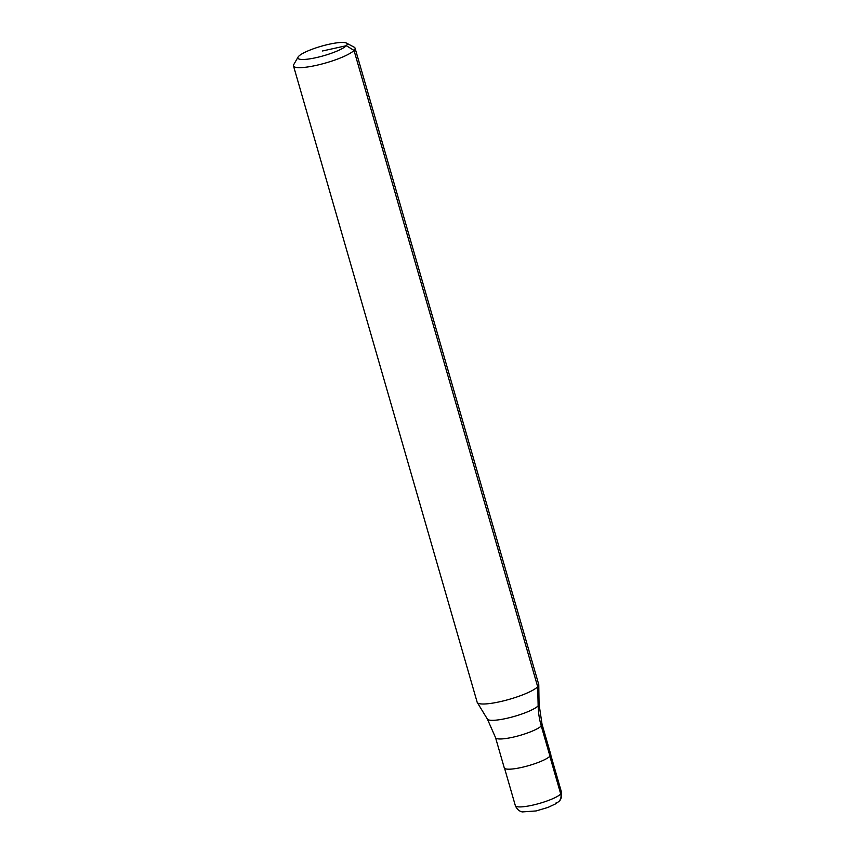 <?xml version="1.0" encoding="UTF-8"?>
<svg xmlns="http://www.w3.org/2000/svg" width="855" height="855" viewBox="0 0 855 855"><rect width="100%" height="100%" fill="white"/><g stroke="black" fill="none" stroke-linecap="round" stroke-linejoin="round"><path stroke-width="1.28" d="M549.979 756.194L541.258 725.97A80.103 74.62 44.1 0 1 538.148 705.856A26.922 5.141 163.9 0 0 539.056 704.178L542.038 724.228L550.759 754.452A24.197 4.617 163.9 0 1 549.979 756.194A24.197 4.617 163.9 0 1 525.066 766.604A24.197 4.617 163.9 0 1 504.268 767.865L495.547 737.641L487.393 719.098L477.293 702.532A32.041 6.113 163.9 0 1 477.165 702.244L293.489 65.899A32.041 6.113 163.9 0 1 293.746 64.585L298.106 57.029A25.639 4.895 163.9 0 1 298.737 56.227A25.639 4.895 163.9 0 1 322.72 45.828A25.639 4.895 163.9 0 1 346.425 43.081A25.639 4.895 163.9 0 1 346.328 45.71A25.639 4.895 163.9 0 1 317.547 57.328A25.639 4.895 163.9 0 1 298.106 57.029M346.425 43.081L354.141 47.153A32.041 6.113 163.9 0 1 355.06 48.126L538.736 684.47A32.041 6.113 163.9 0 1 538.778 684.791A32.041 6.113 163.9 0 1 537.699 686.779A32.041 6.113 163.9 0 1 505.497 700.373A32.041 6.113 163.9 0 1 477.293 702.532M355.06 48.126A32.041 6.113 163.9 0 1 354.023 50.434A32.041 6.113 163.9 0 1 321.031 64.232A32.041 6.113 163.9 0 1 293.489 65.899M487.393 719.098A26.922 5.141 163.9 0 0 506.342 718.424A26.922 5.141 163.9 0 0 538.148 705.856L537.699 686.779L354.023 50.434L346.328 45.71L322.527 50.969M555.472 803.198A8.016 7.46 -135.9 0 0 560.73 793.996L549.851 756.312M542.038 724.228A24.197 4.617 163.9 0 1 541.258 725.97A24.197 4.617 163.9 0 1 512.669 737.267A24.197 4.617 163.9 0 1 495.547 737.641M550.759 754.997L561.511 792.264A24.036 4.585 163.9 0 1 560.73 793.996A24.036 4.585 163.9 0 1 532.334 805.218A24.036 4.585 163.9 0 1 515.33 805.602L504.578 768.335M539.056 704.178L538.778 684.791M561.511 792.264C562.034 801.028 558.988 801.039 555.675 803.828L547.927 807.441L536.096 810.946L522.416 811.908C522.672 811.94 517.916 811.726 515.33 805.602"/></g></svg>

